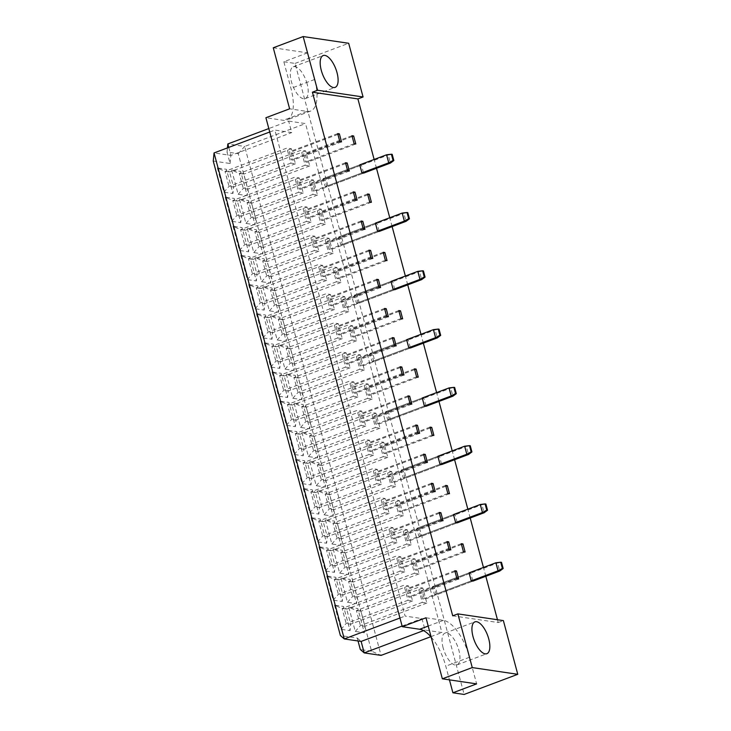 <?xml version="1.0" encoding="UTF-8"?>
<svg xmlns="http://www.w3.org/2000/svg" width="731" height="731" viewBox="0 0 731 731"><rect width="100%" height="100%" fill="white"/><g stroke="black" fill="none" stroke-linecap="round" stroke-linejoin="round"><path stroke-width="0.55" stroke-dasharray="3.65 2.74" d="M443.123 647.849A16.996 7.136 -110.6 0 1 445.005 633.11A16.996 7.136 -110.6 0 1 458.849 650.179A16.996 7.136 -110.6 0 1 456.966 664.927A16.996 7.136 -110.6 0 1 443.123 647.849M307.111 83.864A16.996 7.136 69.4 0 0 293.268 66.786A16.996 7.136 69.4 0 0 291.377 81.534A16.996 7.136 69.4 0 0 305.22 98.603A16.996 7.136 69.4 0 0 307.111 83.864M425.99 617.777L443.415 620.354A36.413 15.305 -110.6 0 1 469.494 657.26L476.621 683.878M273.266 47.78L307.541 52.851L314.668 79.469A36.413 15.305 -110.6 0 1 310.62 111.066A36.413 15.305 -110.6 0 1 307.038 111.395L289.622 108.818M307.541 52.851L283.829 61.76L290.956 88.378A36.413 15.305 -110.6 0 1 286.908 119.975A36.413 15.305 -110.6 0 1 283.326 120.304L265.91 117.728M283.829 61.76L295.059 63.423L464.148 694.45M431.162 637.057A36.413 15.305 -110.6 0 1 445.773 666.169L449.446 679.857M288.663 121.09L305.521 123.585L441.889 632.543L425.04 630.049L421.961 618.572L405.102 616.087L274.883 130.072L291.733 132.567L288.663 121.09L268.807 128.555M295.059 63.423L348.678 43.275M452.708 615.822L498.222 622.547L497.464 619.742M485.823 576.284L483.456 567.448M470.207 517.996L467.84 509.169M454.591 459.717L452.224 450.881M438.965 401.429L436.599 392.593M423.35 343.15L420.983 334.314M407.734 284.862L405.367 276.026M392.118 226.573L389.751 217.747M376.502 168.294L374.135 159.459M498.222 622.547L503.376 620.61M228.757 147.406L230.905 155.42L291.733 132.567M213.242 161.021L230.091 163.506L227.021 152.039L238.26 153.702L371.558 651.175L381.061 655.396L244.684 146.438L305.521 123.585M238.26 153.702L244.684 146.438L227.825 143.952M430.842 636.692L441.889 632.543M423.551 630.606L425.04 630.049M402.105 626.038L421.961 618.572M399.958 618.015L405.102 616.087M269.73 132.009L274.883 130.072M230.091 163.506L230.905 155.42L214.046 152.934M358.026 640.968L357.249 638.044L340.39 635.55M371.558 651.175L360.319 649.521M348.797 607.205L355.284 631.42L364.33 632.754L357.843 608.548L348.797 607.205L356.399 610.586L360.95 611.253L364.97 626.284L360.42 625.608L356.399 610.586L418.26 587.34L422.81 588.016L426.84 603.048L422.29 602.371L418.26 587.34M334.524 605.104L341.011 629.309L350.058 630.643L343.57 606.438L334.524 605.104L342.126 608.475L346.677 609.142L350.706 624.173L346.156 623.497L342.126 608.475L403.987 585.229L408.538 585.906L412.567 600.937L408.017 600.261L403.987 585.229M340.984 578.066L347.472 602.28L356.518 603.614L350.03 579.409L340.984 578.066L348.586 581.437L353.137 582.114L357.167 597.145L352.616 596.469L348.586 581.437L410.447 558.201L414.998 558.868L419.027 573.899L414.477 573.232L410.447 558.201M326.711 575.955L333.199 600.169L342.245 601.503L335.757 577.298L326.711 575.955L334.314 579.327L338.864 580.003L342.894 595.034L338.343 594.358L334.314 579.327L396.184 556.09L400.734 556.757L404.755 571.788L400.204 571.121L396.184 556.09M333.181 548.926L339.659 573.131L348.705 574.475L342.227 550.26L333.181 548.926L340.774 552.298L345.334 552.974L349.354 567.996L344.804 567.329L340.774 552.298L402.644 529.052L407.194 529.728L411.224 544.759L406.674 544.083L402.644 529.052M318.908 546.815L325.396 571.021L334.442 572.364L327.954 548.149L318.908 546.815L326.51 550.187L331.061 550.863L335.081 565.895L330.531 565.218L326.51 550.187L388.371 526.95L392.922 527.618L396.951 542.649L392.401 541.973L388.371 526.95M325.368 519.787L331.856 543.992L340.902 545.326L334.414 521.121L325.368 519.787L332.97 523.158L337.521 523.825L341.551 538.857L337 538.19L332.97 523.158L394.831 499.913L399.382 500.589L403.411 515.62L398.861 514.944L394.831 499.913M311.095 517.676L317.583 541.881L326.629 543.215L320.141 519.01L311.095 517.676L318.698 521.048L323.248 521.715L327.278 536.746L322.727 536.079L318.698 521.048L380.559 497.802L385.118 498.478L389.139 513.509L384.588 512.833L380.559 497.802M317.556 490.638L324.043 514.852L333.089 516.187L326.602 491.981L317.556 490.638L325.158 494.01L329.708 494.686L333.738 509.717L329.188 509.041L325.158 494.01L387.028 470.773L391.578 471.449L395.608 486.471L391.048 485.804L387.028 470.773M303.292 488.527L309.78 512.742L318.826 514.076L312.338 489.871L303.292 488.527L310.894 491.899L315.445 492.575L319.465 507.606L314.915 506.93L310.894 491.899L372.755 468.662L377.306 469.339L381.335 484.361L376.785 483.694L372.755 468.662M309.752 461.499L316.24 485.704L325.286 487.047L318.798 462.833L309.752 461.499L317.355 464.87L321.905 465.546L325.935 480.578L321.384 479.901L317.355 464.87L379.215 441.634L383.766 442.301L387.795 457.332L383.245 456.656L379.215 441.634M295.479 459.388L301.967 483.602L311.013 484.936L304.525 460.731L295.479 459.388L303.082 462.76L307.632 463.436L311.662 478.467L307.111 477.791L303.082 462.76L364.943 439.523L369.493 440.19L373.523 455.221L368.972 454.554L364.943 439.523M301.94 432.359L308.427 456.564L317.473 457.908L310.986 433.693L301.94 432.359L309.542 435.731L314.092 436.398L318.122 451.429L313.572 450.762L309.542 435.731L371.412 412.485L375.962 413.161L379.983 428.192L375.432 427.516L371.412 412.485M287.676 430.248L294.154 454.454L303.201 455.797L296.713 431.582L287.676 430.248L295.269 433.62L299.82 434.296L303.849 449.318L299.299 448.651L295.269 433.62L357.139 410.374L361.69 411.05L365.719 426.082L361.16 425.405L357.139 410.374M294.136 403.22L300.624 427.425L309.67 428.759L303.182 404.554L294.136 403.22L301.739 406.591L306.289 407.258L310.31 422.29L305.759 421.613L301.739 406.591L363.599 383.346L368.15 384.022L372.18 399.053L367.629 398.377L363.599 383.346M279.863 401.109L286.351 425.314L295.397 426.648L288.909 402.443L279.863 401.109L287.466 404.481L292.016 405.148L296.046 420.179L291.495 419.512L287.466 404.481L349.327 381.235L353.877 381.911L357.907 396.942L353.356 396.266L349.327 381.235M286.324 374.071L292.811 398.285L301.857 399.619L295.37 375.414L286.324 374.071L293.926 377.443L298.476 378.119L302.506 393.15L297.956 392.474L293.926 377.443L355.787 354.206L360.346 354.873L364.367 369.904L359.816 369.237L355.787 354.206M272.051 371.96L278.538 396.175L287.585 397.509L281.097 373.303L272.051 371.96L279.653 375.332L284.204 376.008L288.233 391.039L283.683 390.363L279.653 375.332L341.523 352.095L346.074 352.762L350.094 367.794L345.544 367.126L341.523 352.095M278.52 344.931L285.008 369.137L294.054 370.48L287.566 346.266L278.52 344.931L286.123 348.303L290.673 348.979L294.694 364.011L290.143 363.334L286.123 348.303L347.983 325.057L352.534 325.734L356.564 340.765L352.013 340.089L347.983 325.057M264.247 342.821L270.735 367.026L279.781 368.369L273.293 344.155L264.247 342.821L271.85 346.192L276.4 346.869L280.43 361.9L275.87 361.224L271.85 346.192L333.711 322.956L338.261 323.623L342.291 338.654L337.74 337.978L333.711 322.956M270.708 315.792L277.195 339.997L286.241 341.331L279.754 317.126L270.708 315.792L278.31 319.164L282.86 319.831L286.89 334.862L282.34 334.195L278.31 319.164L340.171 295.918L344.721 296.594L348.751 311.625L344.2 310.949L340.171 295.918M256.435 313.681L262.922 337.886L271.969 339.221L265.481 315.015L256.435 313.681L264.037 317.053L268.588 317.72L272.617 332.751L268.067 332.084L264.037 317.053L325.898 293.807L330.458 294.483L334.478 309.515L329.928 308.838L325.898 293.807M262.904 286.643L269.383 310.858L278.429 312.192L271.95 287.987L262.904 286.643L270.497 290.015L275.048 290.691L279.078 305.722L274.527 305.046L270.497 290.015L332.367 266.778L336.918 267.455L340.948 282.477L336.388 281.81L332.367 266.778M248.631 284.533L255.119 308.747L264.165 310.081L257.678 285.876L248.631 284.533L256.234 287.913L260.784 288.581L264.805 303.612L260.254 302.936L256.234 287.913L318.095 264.668L322.645 265.344L326.675 280.375L322.124 279.699L318.095 264.668M255.092 257.504L261.579 281.709L270.625 283.052L264.138 258.838L255.092 257.504L262.694 260.876L267.244 261.552L271.274 276.583L266.724 275.907L262.694 260.876L324.555 237.639L329.105 238.306L333.135 253.337L328.584 252.67L324.555 237.639M240.819 255.393L247.306 279.607L256.353 280.942L249.865 256.736L240.819 255.393L248.421 258.765L252.972 259.441L257.001 274.472L252.451 273.796L248.421 258.765L310.282 235.528L314.833 236.195L318.862 251.226L314.312 250.559L310.282 235.528M247.279 228.364L253.767 252.57L262.813 253.913L256.325 229.698L247.279 228.364L254.881 231.736L259.432 232.412L263.462 247.434L258.911 246.767L254.881 231.736L316.751 208.49L321.302 209.167L325.322 224.198L320.772 223.522L316.751 208.49M233.015 226.254L239.494 250.459L248.54 251.802L242.062 227.588L233.015 226.254L240.609 229.625L245.168 230.302L249.189 245.324L244.638 244.657L240.609 229.625L302.479 206.38L307.029 207.056L311.059 222.087L306.508 221.411L302.479 206.38M239.476 199.225L245.963 223.43L255.009 224.764L248.522 200.559L239.476 199.225L247.078 202.597L251.628 203.264L255.658 218.295L251.099 217.619L247.078 202.597L308.939 179.351L313.489 180.027L317.519 195.058L312.969 194.382L308.939 179.351M225.203 197.114L231.69 221.319L240.737 222.653L234.249 198.448L225.203 197.114L232.805 200.486L237.356 201.153L241.385 216.184L236.835 215.517L232.805 200.486L294.666 177.24L299.217 177.916L303.246 192.947L298.696 192.271L294.666 177.24M231.663 170.076L238.151 194.291L247.197 195.625L240.709 171.419L231.663 170.076L239.265 173.448L243.816 174.124L247.846 189.155L243.295 188.479L239.265 173.448L301.126 150.211L305.686 150.878L309.706 165.91L305.156 165.243L301.126 150.211M217.39 167.966L223.878 192.18L232.924 193.514L226.436 169.309L217.39 167.966L224.993 171.337L229.543 172.013L233.573 187.045L229.022 186.368L224.993 171.337L286.863 148.101L291.413 148.777L295.434 163.799L290.883 163.132L286.863 148.101M420.627 591.05L469.092 572.848L470.773 573.095L472.93 581.127L424.464 599.329L422.783 599.082L420.627 591.05L422.317 591.297L424.464 599.329M405.011 532.771L453.476 514.56L455.157 514.807L457.314 522.839L408.848 541.05L407.167 540.803L405.011 532.771L406.701 533.018L408.848 541.05M389.395 474.483L437.86 456.281L439.541 456.528L441.698 464.56L393.232 482.762L391.551 482.515L389.395 474.483L391.085 474.73L393.232 482.762M373.779 416.195L422.235 397.993L423.925 398.24L426.072 406.272L377.616 424.483L375.935 424.227L373.779 416.195L375.46 416.451L377.616 424.483M358.163 357.916L406.619 339.705L408.309 339.961L410.456 347.993L362 366.194L360.31 365.948L358.163 357.916L359.844 358.163L362 366.194M342.547 299.628L391.003 281.426L392.693 281.673L394.841 289.704L346.384 307.915L344.694 307.66L342.547 299.628L344.228 299.884L346.384 307.915M326.931 241.349L375.387 223.138L377.077 223.394L379.225 231.425L330.768 249.627L329.078 249.381L326.931 241.349L328.612 241.595L330.768 249.627M311.305 183.061L359.771 164.859L361.452 165.105L363.609 173.137L315.143 191.339L313.462 191.093L311.305 183.061L312.996 183.307L315.143 191.339M341.523 141.887L293.067 160.089L291.386 159.842L289.229 151.81L290.92 152.057L293.067 160.089M339.842 141.64L291.386 159.842M337.905 134.403L290.92 152.057M337.695 133.609L289.229 151.81M355.796 143.998L307.34 162.2L305.649 161.953L303.502 153.921L305.183 154.168L307.34 162.2M354.115 143.742L305.649 161.953M352.178 136.514L305.183 154.168M351.958 135.719L303.502 153.921M349.336 171.027L300.88 189.238L299.189 188.982L297.042 180.95L298.723 181.206L300.88 189.238M347.654 170.78L299.189 188.982M345.717 163.552L298.723 181.206M345.498 162.748L297.042 180.95M359.771 164.859L323.065 178.647L325.213 186.679L361.918 172.891L313.462 191.093M361.452 165.105L312.996 183.307M357.148 200.166L308.683 218.377L307.002 218.13L304.845 210.099L306.536 210.345L308.683 218.377M355.458 199.919L307.002 218.13M353.521 192.692L306.536 210.345M353.311 191.887L304.845 210.099M371.412 202.277L322.956 220.488L321.274 220.232L319.118 212.209L320.808 212.456L322.956 220.488M369.731 202.03L321.274 220.232M367.794 194.802L320.808 212.456M367.574 193.998L319.118 212.209M364.952 229.315L316.496 247.517L314.805 247.27L312.658 239.238L314.339 239.485L316.496 247.517M363.27 229.059L314.805 247.27M361.333 221.831L314.339 239.485M361.114 221.027L312.658 239.238M375.387 223.138L338.681 236.935L340.829 244.958L377.543 231.17L329.078 249.381M377.077 223.394L328.612 241.595M372.764 258.454L324.299 276.656L322.618 276.409L320.461 268.378L322.152 268.624L324.299 276.656M371.074 258.207L322.618 276.409M369.137 250.971L322.152 268.624M368.927 250.176L320.461 268.378M387.037 260.565L338.572 278.767L336.89 278.52L334.734 270.488L336.424 270.735L338.572 278.767M385.347 260.318L336.89 278.52M383.409 253.081L336.424 270.735M383.199 252.286L334.734 270.488M380.568 287.594L332.112 305.805L330.421 305.549L328.274 297.517L329.955 297.773L332.112 305.805M378.886 287.347L330.421 305.549M376.949 280.119L329.955 297.773M376.73 279.315L328.274 297.517M391.003 281.426L354.297 295.214L356.454 303.246L393.159 289.458L344.694 307.66M392.693 281.673L344.228 299.884M388.38 316.733L339.915 334.944L338.234 334.697L336.077 326.666L337.768 326.912L339.915 334.944M386.69 316.486L338.234 334.697M384.753 309.259L337.768 326.912M384.543 308.455L336.077 326.666M402.653 318.844L354.188 337.055L352.506 336.808L350.35 328.776L352.04 329.023L354.188 337.055M400.963 318.597L352.506 336.808M399.025 311.369L352.04 329.023M398.815 310.565L350.35 328.776M396.184 345.882L347.728 364.084L346.046 363.837L343.89 355.805L345.571 356.052L347.728 364.084M394.502 345.626L346.046 363.837M392.565 338.398L345.571 356.052M392.346 337.603L343.89 355.805M406.619 339.705L369.913 353.502L372.07 361.534L408.775 347.737L360.31 365.948M408.309 339.961L359.844 358.163M403.996 375.021L355.54 393.223L353.85 392.976L351.702 384.945L353.384 385.2L355.54 393.223M402.315 374.775L353.85 392.976M400.378 367.547L353.384 385.2M400.159 366.743L351.702 384.945M418.269 377.132L369.804 395.334L368.122 395.087L365.966 387.055L367.656 387.302L369.804 395.334M416.579 376.885L368.122 395.087M414.641 369.658L367.656 387.302M414.431 368.853L365.966 387.055M411.809 404.161L363.344 422.372L361.662 422.116L359.506 414.093L361.196 414.34L363.344 422.372M410.118 403.914L361.662 422.116M408.181 396.686L361.196 414.34M407.971 395.882L359.506 414.093M422.235 397.993L385.529 411.781L387.686 419.813L424.391 406.025L375.935 424.227M423.925 398.24L375.46 416.451M419.612 433.309L371.156 451.511L369.466 451.265L367.318 443.233L369 443.479L371.156 451.511M417.931 433.054L369.466 451.265M415.994 425.826L369 443.479M415.775 425.022L367.318 443.233M433.885 435.42L385.429 453.622L383.738 453.375L381.591 445.343L383.272 445.59L385.429 453.622M432.204 435.164L383.738 453.375M430.267 427.937L383.272 445.59M430.047 427.132L381.591 445.343M427.425 462.449L378.96 480.651L377.278 480.404L375.122 472.372L376.812 472.619L378.96 480.651M425.734 462.202L377.278 480.404M423.797 454.965L376.812 472.619M423.587 454.17L375.122 472.372M437.86 456.281L401.145 470.07L403.302 478.101L440.007 464.313L391.551 482.515M439.541 456.528L391.085 474.73M435.228 491.588L386.772 509.799L385.082 509.544L382.934 501.512L384.616 501.768L386.772 509.799M433.547 491.342L385.082 509.544M431.61 484.114L384.616 501.768M431.391 483.31L382.934 501.512M449.501 493.699L401.045 511.91L399.354 511.654L397.207 503.622L398.888 503.878L401.045 511.91M447.82 493.452L399.354 511.654M445.883 486.225L398.888 503.878M445.663 485.421L397.207 503.622M443.041 520.728L394.576 538.939L392.894 538.692L390.738 530.66L392.428 530.907L394.576 538.939M441.35 520.481L392.894 538.692M439.413 513.253L392.428 530.907M439.203 512.449L390.738 530.66M453.476 514.56L416.771 528.349L418.918 536.38L455.623 522.592L407.167 540.803M455.157 514.807L406.701 533.018M450.844 549.876L402.388 568.078L400.698 567.832L398.55 559.8L400.232 560.047L402.388 568.078M449.163 549.621L400.698 567.832M447.226 542.393L400.232 560.047M447.006 541.598L398.55 559.8M465.117 551.987L416.661 570.189L414.97 569.942L412.823 561.911L414.504 562.157L416.661 570.189M463.436 551.731L414.97 569.942M461.499 544.504L414.504 562.157M461.279 543.7L412.823 561.911M458.657 579.016L410.201 597.218L408.51 596.971L406.363 588.939L408.044 589.195L410.201 597.218M456.966 578.769L408.51 596.971M455.029 571.541L408.044 589.195M454.819 570.737L406.363 588.939M469.092 572.848L432.386 586.637L434.534 594.668L471.239 580.88L422.783 599.082M470.773 573.095L422.317 591.297M295.434 163.799L233.573 187.045L232.924 193.514M290.883 163.132L229.022 186.368L223.878 192.18M291.413 148.777L229.543 172.013L226.436 169.309M309.706 165.91L247.846 189.155L247.197 195.625M305.156 165.243L243.295 188.479L238.151 194.291M305.686 150.878L243.816 174.124L240.709 171.419M303.246 192.947L241.385 216.184L240.737 222.653M298.696 192.271L236.835 215.517L231.69 221.319M299.217 177.916L237.356 201.153L234.249 198.448M317.519 195.058L255.658 218.295L255.009 224.764M312.969 194.382L251.099 217.619L245.963 223.43M313.489 180.027L251.628 203.264L248.522 200.559M311.059 222.087L249.189 245.324L248.54 251.802M306.508 221.411L244.638 244.657L239.494 250.459M307.029 207.056L245.168 230.302L242.062 227.588M325.322 224.198L263.462 247.434L262.813 253.913M320.772 223.522L258.911 246.767L253.767 252.57M321.302 209.167L259.432 232.412L256.325 229.698M318.862 251.226L257.001 274.472L256.353 280.942M314.312 250.559L252.451 273.796L247.306 279.607M314.833 236.195L252.972 259.441L249.865 256.736M333.135 253.337L271.274 276.583L270.625 283.052M328.584 252.67L266.724 275.907L261.579 281.709M329.105 238.306L267.244 261.552L264.138 258.838M326.675 280.375L264.805 303.612L264.165 310.081M322.124 279.699L260.254 302.936L255.119 308.747M322.645 265.344L260.784 288.581L257.678 285.876M340.948 282.477L279.078 305.722L278.429 312.192M336.388 281.81L274.527 305.046L269.383 310.858M336.918 267.455L275.048 290.691L271.95 287.987M334.478 309.515L272.617 332.751L271.969 339.221M329.928 308.838L268.067 332.084L262.922 337.886M330.458 294.483L268.588 317.72L265.481 315.015M348.751 311.625L286.89 334.862L286.241 341.331M344.2 310.949L282.34 334.195L277.195 339.997M344.721 296.594L282.86 319.831L279.754 317.126M342.291 338.654L280.43 361.9L279.781 368.369M337.74 337.978L275.87 361.224L270.735 367.026M338.261 323.623L276.4 346.869L273.293 344.155M356.564 340.765L294.694 364.011L294.054 370.48M352.013 340.089L290.143 363.334L285.008 369.137M352.534 325.734L290.673 348.979L287.566 346.266M350.094 367.794L288.233 391.039L287.585 397.509M345.544 367.126L283.683 390.363L278.538 396.175M346.074 352.762L284.204 376.008L281.097 373.303M364.367 369.904L302.506 393.15L301.857 399.619M359.816 369.237L297.956 392.474L292.811 398.285M360.346 354.873L298.476 378.119L295.37 375.414M357.907 396.942L296.046 420.179L295.397 426.648M353.356 396.266L291.495 419.512L286.351 425.314M353.877 381.911L292.016 405.148L288.909 402.443M372.18 399.053L310.31 422.29L309.67 428.759M367.629 398.377L305.759 421.613L300.624 427.425M368.15 384.022L306.289 407.258L303.182 404.554M365.719 426.082L303.849 449.318L303.201 455.797M361.16 425.405L299.299 448.651L294.154 454.454M361.69 411.05L299.82 434.296L296.713 431.582M379.983 428.192L318.122 451.429L317.473 457.908M375.432 427.516L313.572 450.762L308.427 456.564M375.962 413.161L314.092 436.398L310.986 433.693M373.523 455.221L311.662 478.467L311.013 484.936M368.972 454.554L307.111 477.791L301.967 483.602M369.493 440.19L307.632 463.436L304.525 460.731M387.795 457.332L325.935 480.578L325.286 487.047M383.245 456.656L321.384 479.901L316.24 485.704M383.766 442.301L321.905 465.546L318.798 462.833M381.335 484.361L319.465 507.606L318.826 514.076M376.785 483.694L314.915 506.93L309.78 512.742M377.306 469.339L315.445 492.575L312.338 489.871M395.608 486.471L333.738 509.717L333.089 516.187M391.048 485.804L329.188 509.041L324.043 514.852M391.578 471.449L329.708 494.686L326.602 491.981M389.139 513.509L327.278 536.746L326.629 543.215M384.588 512.833L322.727 536.079L317.583 541.881M385.118 498.478L323.248 521.715L320.141 519.01M403.411 515.62L341.551 538.857L340.902 545.326M398.861 514.944L337 538.19L331.856 543.992M399.382 500.589L337.521 523.825L334.414 521.121M396.951 542.649L335.081 565.895L334.442 572.364M392.401 541.973L330.531 565.218L325.396 571.021M392.922 527.618L331.061 550.863L327.954 548.149M411.224 544.759L349.354 567.996L348.705 574.475M406.674 544.083L344.804 567.329L339.659 573.131M407.194 529.728L345.334 552.974L342.227 550.26M404.755 571.788L342.894 595.034L342.245 601.503M400.204 571.121L338.343 594.358L333.199 600.169M400.734 556.757L338.864 580.003L335.757 577.298M419.027 573.899L357.167 597.145L356.518 603.614M414.477 573.232L352.616 596.469L347.472 602.28M414.998 558.868L353.137 582.114L350.03 579.409M412.567 600.937L350.706 624.173L350.058 630.643M408.017 600.261L346.156 623.497L341.011 629.309M408.538 585.906L346.677 609.142L343.57 606.438M426.84 603.048L364.97 626.284L364.33 632.754M422.29 602.371L360.42 625.608L355.284 631.42M422.81 588.016L360.95 611.253L357.843 608.548M227.432 147.9L227.021 152.039M357.249 638.044L361.132 641.425M323.065 178.647L324.747 178.894L326.903 186.926L363.609 173.137M325.213 186.679L326.903 186.926M386.58 154.789L388.262 155.036L324.747 178.894M392.181 154.332L388.262 155.036L390.418 163.068M338.681 236.935L340.363 237.182L342.519 245.214L379.225 231.425M340.829 244.958L342.519 245.214M402.196 213.068L403.877 213.315L340.363 237.182M407.797 212.62L403.877 213.315L406.034 221.347M354.297 295.214L355.988 295.461L358.135 303.493L394.841 289.704M356.454 303.246L358.135 303.493M417.812 271.356L419.493 271.603L355.988 295.461M423.423 270.909L419.493 271.603L421.65 279.635M369.913 353.502L371.604 353.749L373.751 361.781L410.456 347.993M372.07 361.534L373.751 361.781M433.428 329.635L435.119 329.891L371.604 353.749M439.039 329.188L435.119 329.891L437.266 337.923M385.529 411.781L387.22 412.028L389.367 420.06L426.072 406.272M387.686 419.813L389.367 420.06M449.044 387.923L450.735 388.17L387.22 412.028M454.655 387.476L450.735 388.17L452.882 396.202M401.145 470.07L402.836 470.316L404.983 478.348L441.698 464.56M403.302 478.101L404.983 478.348M464.66 446.202L466.351 446.458L402.836 470.316M470.271 445.755L466.351 446.458L468.498 454.49M416.771 528.349L418.452 528.604L420.608 536.636L457.314 522.839M418.918 536.38L420.608 536.636M480.285 504.491L481.967 504.737L418.452 528.604M485.887 504.043L481.967 504.737L484.114 512.769M432.386 586.637L434.068 586.883L436.224 594.915L472.93 581.127M434.534 594.668L436.224 594.915M495.901 562.779L497.583 563.025L434.068 586.883M501.503 562.322L497.583 563.025L499.739 571.057M314.668 79.469L290.956 88.378M307.038 111.395L283.326 120.304M443.415 620.354L428.211 626.056M469.494 657.26L445.773 666.169M445.005 633.11L474.912 621.871M293.268 66.786L323.166 55.556M310.62 111.066L286.908 119.975M305.22 98.603L335.118 87.373M456.966 664.927L486.864 653.688"/><path stroke-width="1.1" d="M473.021 636.619A16.996 7.136 -110.6 0 1 474.912 621.871A16.996 7.136 -110.6 0 1 488.756 638.949A16.996 7.136 -110.6 0 1 486.864 653.688A16.996 7.136 -110.6 0 1 473.021 636.619M321.274 70.304A16.996 7.136 -110.6 0 1 323.166 55.556A16.996 7.136 -110.6 0 1 337.009 72.625A16.996 7.136 -110.6 0 1 335.118 87.373A16.996 7.136 -110.6 0 1 321.274 70.304M317.556 90.242L303.164 36.55L348.678 43.275L363.069 96.976L317.556 90.242L312.402 92.179L452.708 615.822L457.862 613.885L503.376 620.61L517.758 674.311L472.253 667.577L457.862 613.885M517.758 674.311L464.148 694.45L452.909 692.787L476.621 683.878L442.346 678.816L425.99 617.777L402.278 626.686L419.695 629.263A36.413 15.305 -110.6 0 1 431.162 637.057M402.278 626.686L265.91 117.728L289.622 108.818L273.266 47.78L303.164 36.55M449.446 679.857L452.909 692.787M374.135 159.459L357.907 98.913L363.069 96.976M497.464 619.742L485.823 576.284M483.456 567.448L470.207 517.996M467.84 509.169L454.591 459.717M452.224 450.881L438.965 401.429M436.599 392.593L423.35 343.15M420.983 334.314L407.734 284.862M405.367 276.026L392.118 226.573M389.751 217.747L376.502 168.294M442.346 678.816L472.253 667.577M228.757 147.406L227.825 143.952L268.807 128.555M269.73 132.009L214.046 152.934L344.274 638.94L361.132 641.425L364.202 652.902L381.061 655.396L430.842 636.692M358.026 640.968L360.319 649.521L364.202 652.902L423.551 630.606M361.132 641.425L402.105 626.038M214.046 152.934L213.242 161.021L340.39 635.55L344.274 638.94L399.958 618.015M357.907 98.913L312.402 92.179M499.739 571.057L472.93 581.127L471.239 580.88L469.092 572.848L495.901 562.779L498.049 570.801L499.739 571.057L503.166 568.517L501.503 562.322L500.717 562.212L502.38 568.407L503.166 568.517M456.5 570.984L458.657 579.016L456.966 578.769L454.819 570.737L456.5 570.984L455.029 571.541M462.97 543.955L465.117 551.987L463.436 551.731L461.279 543.7L462.97 543.955L461.499 544.504M448.697 541.845L450.844 549.876L449.163 549.621L447.006 541.598L448.697 541.845L447.226 542.393M484.114 512.769L457.314 522.839L455.623 522.592L453.476 514.56L480.285 504.491L482.433 512.522L484.114 512.769L487.55 510.238L485.887 504.043L485.101 503.924L486.764 510.119L487.55 510.238M440.884 512.705L443.041 520.728L441.35 520.481L439.203 512.449L440.884 512.705L439.413 513.253M447.354 485.667L449.501 493.699L447.82 493.452L445.663 485.421L447.354 485.667L445.883 486.225M433.081 483.557L435.228 491.588L433.547 491.342L431.391 483.31L433.081 483.557L431.61 484.114M468.498 454.49L441.698 464.56L440.007 464.313L437.86 456.281L464.66 446.202L466.817 454.234L468.498 454.49L471.934 451.95L470.271 445.755L469.485 445.645L471.148 451.84L471.934 451.95M425.268 454.417L427.425 462.449L425.734 462.202L423.587 454.17L425.268 454.417L423.797 454.965M431.729 427.388L433.885 435.42L432.204 435.164L430.047 427.132L431.729 427.388L430.267 427.937M417.465 425.278L419.612 433.309L417.931 433.054L415.775 425.022L417.465 425.278L415.994 425.826M452.882 396.202L426.072 406.272L424.391 406.025L422.235 397.993L449.044 387.923L451.201 395.955L452.882 396.202L456.308 393.671L454.655 387.476L453.869 387.357L455.523 393.552L456.308 393.671M409.652 396.129L411.809 404.161L410.118 403.914L407.971 395.882L409.652 396.129L408.181 396.686M416.113 369.1L418.269 377.132L416.579 376.885L414.431 368.853L416.113 369.1L414.641 369.658M401.84 366.989L403.996 375.021L402.315 374.775L400.159 366.743L401.84 366.989L400.378 367.547M437.266 337.923L410.456 347.993L408.775 347.737L406.619 339.705L433.428 329.635L435.585 337.667L437.266 337.923L440.692 335.383L439.039 329.188L438.253 329.069L439.907 335.264L440.692 335.383M394.036 337.85L396.184 345.882L394.502 345.626L392.346 337.603L394.036 337.85L392.565 338.398M400.497 310.812L402.653 318.844L400.963 318.597L398.815 310.565L400.497 310.812L399.025 311.369M386.224 308.71L388.38 316.733L386.69 316.486L384.543 308.455L386.224 308.71L384.753 309.259M421.65 279.635L394.841 289.704L393.159 289.458L391.003 281.426L417.812 271.356L419.969 279.388L421.65 279.635L425.076 277.104L423.423 270.909L422.628 270.79L424.291 276.985L425.076 277.104M378.42 279.562L380.568 287.594L378.886 287.347L376.73 279.315L378.42 279.562L376.949 280.119M384.881 252.533L387.037 260.565L385.347 260.318L383.199 252.286L384.881 252.533L383.409 253.081M370.608 250.422L372.764 258.454L371.074 258.207L368.927 250.176L370.608 250.422L369.137 250.971M406.034 221.347L379.225 231.425L377.543 231.17L375.387 223.138L402.196 213.068L404.344 221.1L406.034 221.347L409.461 218.816L407.797 212.62L407.012 212.502L408.675 218.697L409.461 218.816M362.804 221.283L364.952 229.315L363.27 229.059L361.114 221.027L362.804 221.283L361.333 221.831M369.265 194.245L371.412 202.277L369.731 202.03L367.574 193.998L369.265 194.245L367.794 194.802M354.992 192.134L357.148 200.166L355.458 199.919L353.311 191.887L354.992 192.134L353.521 192.692M390.418 163.068L363.609 173.137L361.918 172.891L359.771 164.859L386.58 154.789L388.728 162.821L390.418 163.068L393.845 160.537L392.181 154.332L391.396 154.223L393.059 160.418L393.845 160.537M347.188 162.995L349.336 171.027L347.654 170.78L345.498 162.748L347.188 162.995L345.717 163.552M353.649 135.966L355.796 143.998L354.115 143.742L351.958 135.719L353.649 135.966L352.178 136.514M339.376 133.855L341.523 141.887L339.842 141.64L337.695 133.609L339.376 133.855L337.905 134.403M227.825 143.952L227.432 147.9M361.918 172.891L388.728 162.821L393.059 160.418M391.396 154.223L386.58 154.789M377.543 231.17L404.344 221.1L408.675 218.697M407.012 212.502L402.196 213.068M393.159 289.458L419.969 279.388L424.291 276.985M422.628 270.79L417.812 271.356M408.775 347.737L435.585 337.667L439.907 335.264M438.253 329.069L433.428 329.635M424.391 406.025L451.201 395.955L455.523 393.552M453.869 387.357L449.044 387.923M440.007 464.313L466.817 454.234L471.148 451.84M469.485 445.645L464.66 446.202M455.623 522.592L482.433 512.522L486.764 510.119M485.101 503.924L480.285 504.491M471.239 580.88L498.049 570.801L502.38 568.407M500.717 562.212L495.901 562.779M428.211 626.056L419.695 629.263"/></g></svg>
